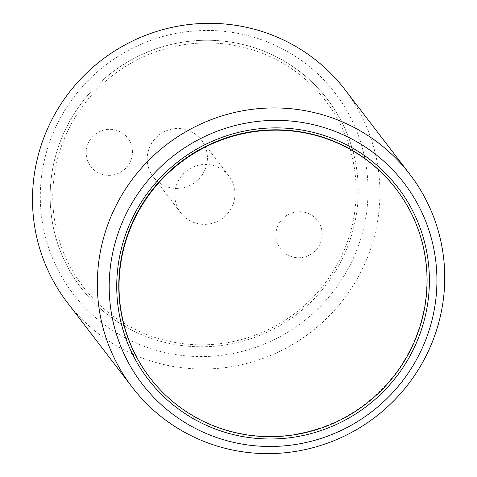 <?xml version="1.0" encoding="UTF-8"?>
<svg xmlns="http://www.w3.org/2000/svg" width="477" height="477" viewBox="0 0 477 477"><rect width="100%" height="100%" fill="white"/><g stroke="black" fill="none" stroke-linecap="round" stroke-linejoin="round"><path stroke-width="0.36" stroke-dasharray="2.38 1.79" d="M350.154 149.14A152.777 149.867 142.5 0 0 267.293 55.35A152.777 149.867 142.5 0 0 70.995 124.575A152.777 149.867 142.5 0 0 123.346 322.923M123.567 323.06A152.777 149.867 142.5 0 0 295.609 312.84A152.777 149.867 142.5 0 0 350.225 149.384M267.979 52.875A155.108 152.157 -37.5 0 1 352.837 150.672A155.108 152.157 142.5 0 0 111.636 72.742A155.108 152.157 142.5 0 0 124.133 325.91A155.108 152.157 -37.5 0 1 68.044 124.354A155.108 152.157 -37.5 0 1 267.979 52.875M352.902 150.911A155.108 152.157 -37.5 0 1 296.724 314.301A155.108 152.157 -37.5 0 1 124.348 326.035A155.108 152.157 142.5 0 0 140.381 334.168A155.108 152.157 142.5 0 0 303.807 308.536A155.108 152.157 142.5 0 0 352.902 150.911M396.053 188.904A155.108 152.157 -37.5 0 1 365.334 403.846A155.108 152.157 -37.5 0 1 149.808 377.587M345.068 89.765A174.94 171.607 -37.5 0 1 378.309 169.49M378.321 169.609A174.94 171.607 -37.5 0 1 310.581 332.386A174.94 171.607 -37.5 0 1 135.79 355.448M135.677 355.401A174.94 171.607 -37.5 0 1 67.346 302.567M128.581 339.558A165.024 161.882 -37.5 0 1 56.858 124.849A165.024 161.882 -37.5 0 1 272.057 43.884A165.024 161.882 -37.5 0 1 364.851 158.519M364.893 158.704A165.024 161.882 -37.5 0 1 302.639 322.017A165.024 161.882 -37.5 0 1 128.754 339.642M320.109 243.866A23.307 22.86 -37.5 0 1 289.456 255.851A23.307 22.86 -37.5 0 1 277.978 225.567A23.307 22.86 -37.5 0 1 308.631 213.583A23.307 22.86 -37.5 0 1 320.109 243.866M130.376 161.47A23.307 22.86 -37.5 0 1 99.729 173.455A23.307 22.86 -37.5 0 1 88.251 143.178A23.307 22.86 -37.5 0 1 118.898 131.193A23.307 22.86 -37.5 0 1 130.376 161.47M148.705 168.339A30.325 29.747 -37.5 0 1 163.378 132.159A30.325 29.747 -37.5 0 1 201.383 140.017A30.325 29.747 -37.5 0 1 195.403 182.071A30.325 29.747 -37.5 0 1 153.242 176.901A30.325 29.747 -37.5 0 1 148.705 168.339M176.263 204.305A30.325 29.747 142.5 0 0 180.801 212.861A30.325 29.747 142.5 0 0 222.956 218.031A30.325 29.747 142.5 0 0 228.936 175.977A30.325 29.747 142.5 0 0 190.937 168.125A30.325 29.747 142.5 0 0 176.263 204.305M153.242 176.901L180.801 212.861M201.383 140.017L228.936 175.977"/><path stroke-width="0.72" d="M337.823 140.667A157.446 154.447 142.5 0 0 117.455 301.291A157.446 154.447 142.5 0 0 363.921 408.324A157.446 154.447 142.5 0 0 337.823 140.667M149.808 377.587A155.108 152.157 -37.5 0 1 152.634 189.423A155.108 152.157 -37.5 0 1 336.589 142.42A155.108 152.157 -37.5 0 1 396.053 188.904M340.942 133.793A165.024 161.882 -37.5 0 1 368.298 414.334A165.024 161.882 -37.5 0 1 109.96 302.15A165.024 161.882 -37.5 0 1 340.942 133.793M342.993 122.154A174.94 171.607 -37.5 0 1 409.898 174.379A174.94 171.607 -37.5 0 1 375.411 416.993A174.94 171.607 -37.5 0 1 132.177 387.175A174.94 171.607 -37.5 0 1 135.599 175.065A174.94 171.607 -37.5 0 1 342.993 122.154M132.177 387.175L67.346 302.567A174.94 171.607 -37.5 0 1 70.769 90.451A174.94 171.607 -37.5 0 1 278.163 37.546A174.94 171.607 -37.5 0 1 345.068 89.765L409.898 174.379M336.863 142.778A155.108 152.157 142.5 0 0 119.757 301.023A155.108 152.157 142.5 0 0 362.574 406.47A155.108 152.157 142.5 0 0 336.863 142.778"/></g></svg>

